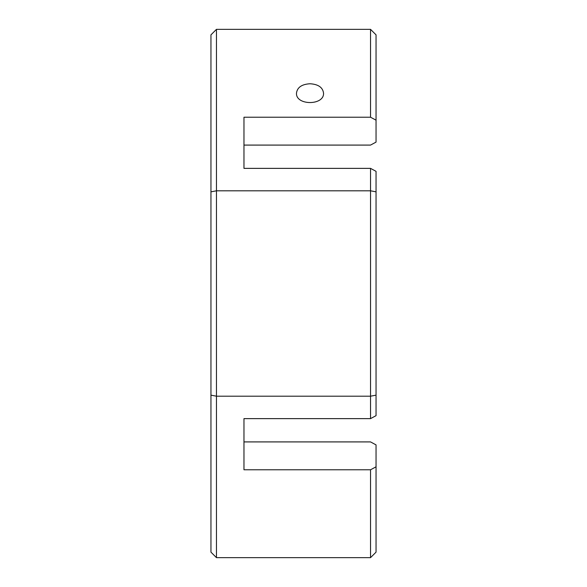 <?xml version="1.0" encoding="UTF-8"?>
<svg xmlns="http://www.w3.org/2000/svg" width="587" height="587" viewBox="0 0 587 587"><rect width="100%" height="100%" fill="white"/><g stroke="black" fill="none" stroke-linecap="round" stroke-linejoin="round"><path stroke-width="0.88" d="M216.456 557.65L216.456 29.35L210.953 34.853L210.953 191.839L216.456 190.804L370.544 190.804L370.544 396.196L216.456 396.196L210.953 395.161L210.953 552.147L216.456 557.65L370.544 557.65L376.047 552.147L376.047 466.819L370.544 469.776L370.544 557.65M210.953 191.839L210.953 395.161M376.047 171.338L370.544 168.374L370.544 190.804L376.047 191.839L376.047 171.338L370.544 168.374L243.972 168.374L243.972 117.224L370.544 117.224L376.047 120.181L376.047 34.853L370.544 29.35L216.456 29.35M370.544 29.35L370.544 117.224M310.009 83.758C318.227 84.249 322.74 87.368 323.54 93.098C324.369 105.689 295.65 105.689 296.479 93.098C297.279 87.368 301.791 84.249 310.009 83.758M370.544 469.776L243.972 469.776L243.972 418.626L370.544 418.626L376.047 415.662L376.047 395.161L370.544 396.196L370.544 418.626L376.047 415.662M376.047 395.161L376.047 191.839M243.972 441.916L370.544 441.916L376.047 444.887L376.047 466.819M376.047 120.181L376.047 142.113L370.544 145.084L243.972 145.084M243.972 168.374L243.972 131.708M243.972 455.292L243.972 418.626"/></g></svg>
